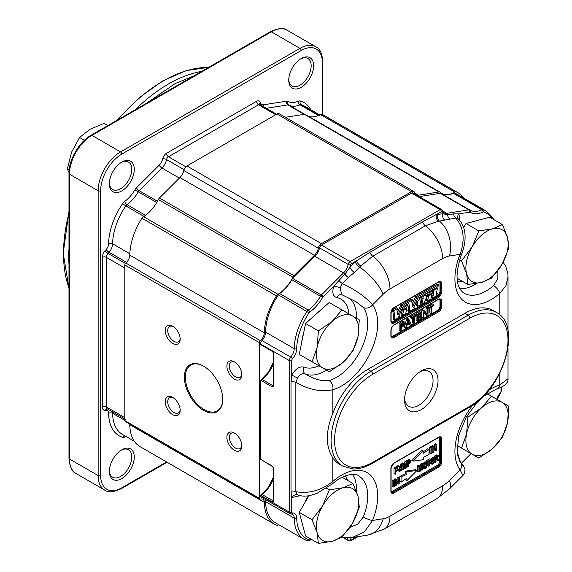 <?xml version="1.0" encoding="UTF-8"?>
<svg xmlns="http://www.w3.org/2000/svg" width="572" height="572" viewBox="0 0 572 572"><rect width="100%" height="100%" fill="white"/><g stroke="black" fill="none" stroke-linecap="round" stroke-linejoin="round"><path stroke-width="0.86" d="M144.266 216.573A3.525 2.038 -60 0 1 145.452 215.322A28.185 16.273 -60 0 0 156.742 202.502A3.525 2.038 -60 0 1 157.629 201.358A3.525 2.038 -60 0 0 156.742 202.502A28.185 16.273 -60 0 1 145.452 215.322A3.525 2.038 -60 0 0 144.266 216.573M318.425 115.458A3.525 2.038 -60 0 1 319.619 115.337A3.525 2.038 -60 0 0 318.425 115.458A28.185 16.273 120 0 1 308.565 116.309A28.185 16.273 120 0 0 320.384 114.507A3.525 2.038 -60 0 1 321.929 114.307A49.328 28.478 -60 0 1 323.874 115.272L458.408 192.943A49.328 28.478 -60 0 1 464.064 198.241A49.328 28.478 -60 0 0 458.408 192.943A49.328 28.478 -60 0 0 456.463 191.985A49.328 28.478 -60 0 1 458.408 192.943L323.874 115.272A49.328 28.478 -60 0 0 321.929 114.307A3.525 2.038 -60 0 0 320.384 114.507A28.185 16.273 120 0 1 308.565 116.309A28.185 16.273 120 0 0 318.425 115.458L299.993 104.812L318.425 115.458M109.381 470.642A15.859 9.152 120 0 0 112.648 477.212A15.859 9.152 120 0 0 128.5 468.06A15.859 9.152 120 0 0 128.5 449.749A15.859 9.152 120 0 0 121.178 450.207A15.859 9.152 120 0 1 128.5 449.749A15.859 9.152 120 0 1 128.5 468.06A15.859 9.152 120 0 1 112.648 477.212A15.859 9.152 120 0 1 109.381 470.642M121.822 449.814L121.822 449.814A17.618 10.174 120 0 0 109.359 471.392A17.618 10.174 120 0 0 121.822 478.585A17.618 10.174 120 0 0 134.277 457.007A17.618 10.174 120 0 0 121.822 449.814L121.822 449.814A17.618 10.174 120 0 0 109.359 471.392A17.618 10.174 120 0 0 121.822 478.585A17.618 10.174 120 0 0 134.277 457.007A17.618 10.174 120 0 0 121.822 449.814M301.201 58.566L301.201 58.566A17.618 10.174 120 0 0 288.746 80.137A17.618 10.174 120 0 0 301.201 87.33A17.618 10.174 120 0 0 313.656 65.759A17.618 10.174 120 0 0 301.201 58.566L301.201 58.566A17.618 10.174 120 0 0 288.746 80.137A17.618 10.174 120 0 0 301.201 87.33A17.618 10.174 120 0 0 313.656 65.759A17.618 10.174 120 0 0 301.201 58.566M121.822 162.126L121.822 162.126A17.618 10.174 120 0 0 109.359 183.705A17.618 10.174 120 0 0 121.822 190.898A17.618 10.174 120 0 0 134.277 169.319A17.618 10.174 120 0 0 121.822 162.126L121.822 162.126A17.618 10.174 120 0 0 109.359 183.705A17.618 10.174 120 0 0 121.822 190.898A17.618 10.174 120 0 0 134.277 169.319A17.618 10.174 120 0 0 121.822 162.126M288.76 79.394A15.859 9.152 120 0 0 292.027 85.957A15.859 9.152 120 0 0 307.886 76.805A15.859 9.152 120 0 0 307.886 58.501A15.859 9.152 120 0 0 300.565 58.952A15.859 9.152 120 0 1 307.886 58.501A15.859 9.152 120 0 1 307.886 76.805A15.859 9.152 120 0 1 292.027 85.957A15.859 9.152 120 0 1 288.76 79.394M201.666 71.421A140.934 81.367 120 0 0 168.411 84.027A140.934 81.367 120 0 0 135.156 109.817A140.934 81.367 120 0 1 168.411 84.027A140.934 81.367 120 0 1 201.666 71.421M68.983 248.663A140.934 81.367 120 0 0 68.983 264.335A140.934 81.367 120 0 1 68.983 248.663M109.381 182.961A15.859 9.152 120 0 0 112.648 189.525A15.859 9.152 120 0 0 128.5 180.373A15.859 9.152 120 0 0 128.5 162.062A15.859 9.152 120 0 0 121.178 162.519A15.859 9.152 120 0 1 128.5 162.062A15.859 9.152 120 0 1 128.5 180.373A15.859 9.152 120 0 1 112.648 189.525A15.859 9.152 120 0 1 109.381 182.961M124.81 417.596L124.81 267.996L106.371 257.35A4.068 2.352 120 0 1 108.015 253.396L109.045 252.245A8.816 5.091 120 0 0 112.605 243.801L129.837 253.753L112.605 243.801A47.569 27.463 120 0 1 125.826 205.927L143.915 216.373L125.826 205.927A47.569 27.463 120 0 0 112.605 243.801A2.817 1.602 -179.2 0 0 108.616 243.765A2.817 1.602 -179.2 0 1 112.605 243.801A8.816 5.091 120 0 1 109.045 252.245L126.526 262.341L109.045 252.245A2.817 0.772 -138.4 0 1 106.199 249.506A5.999 3.461 120 0 0 108.616 243.765A50.386 29.086 120 0 1 122.622 203.646L125.826 205.927A3.525 2.038 120 0 1 127.013 204.676L145.452 215.322L127.013 204.676A28.185 16.273 120 0 0 138.31 191.863L156.742 202.502L138.31 191.863A3.525 2.038 120 0 1 139.189 190.712L157.457 201.258L139.189 190.712A3.525 2.038 120 0 0 138.31 191.863L134.928 189.861L138.31 191.863A28.185 16.273 120 0 1 127.013 204.676A3.525 2.038 120 0 0 125.826 205.927L122.622 203.646A50.386 29.086 120 0 0 108.616 243.765A5.999 3.461 120 0 1 106.199 249.506A2.817 0.772 -138.4 0 0 109.045 252.245L108.015 253.396A4.068 2.352 120 0 0 106.371 257.35A2.817 1.63 180 0 0 102.388 257.35A2.817 1.63 180 0 1 106.371 257.35L106.371 406.949A4.068 2.352 120 0 0 107.214 408.816L124.81 418.969L107.214 408.816A4.068 2.352 120 0 1 106.371 406.949A2.817 1.63 0 0 0 102.388 406.949A6.893 3.975 120 0 0 105.169 410.424L106.199 410.396L105.169 410.424A2.817 2.166 -91.7 0 1 107.071 408.758A2.817 2.166 -91.7 0 0 105.169 410.424A6.893 3.975 120 0 1 102.388 406.949L102.388 257.35A6.893 3.975 120 0 1 105.169 250.665L106.199 249.506L105.169 250.665A2.817 0.772 -138.4 0 0 108.015 253.396L125.39 263.427L108.015 253.396A2.817 0.772 -138.4 0 1 105.169 250.665A6.893 3.975 120 0 0 102.388 257.35L102.388 406.949A2.817 1.63 0 0 1 106.371 406.949L106.371 257.35L124.81 267.996L124.81 417.596L106.371 406.949L124.81 417.596A4.068 2.352 -60 0 0 125.654 419.455A4.068 2.352 -60 0 1 124.81 417.596M67.367 168.997L71.586 152.152L79.594 137.487L84.42 140.269L79.594 137.487L89.926 129.336L79.594 137.487L71.586 152.152L67.367 168.997L69.169 170.041L67.367 168.997L68.998 172.487L67.367 168.997M97.791 131.388A0.879 0.508 -60 0 1 98.713 130.802A0.879 0.508 -60 0 1 98.756 130.831A0.879 0.508 -60 0 0 98.713 130.802L98.713 130.802A0.879 0.508 -60 0 0 97.791 131.388M115.98 120.892A0.879 0.508 -60 0 1 116.852 120.277A0.879 0.508 -60 0 0 115.98 120.892M104.047 123.366L89.926 129.336L104.047 123.366L107.865 125.575L104.047 123.366M293.979 275.69L314.471 255.241A8.809 5.084 120 0 0 318.339 248.184A4.583 2.646 -60 0 1 321.457 243.643L411.497 191.663A4.583 2.646 -60 0 1 413.785 191.434A4.583 2.646 -60 0 1 414.614 192.592A8.809 5.084 120 0 0 416.209 194.83A8.809 5.084 120 0 0 418.482 195.188L438.974 191.977A3.525 2.038 -60 0 1 439.882 192.12A3.525 2.038 -60 0 1 440.054 192.242A28.185 16.273 -60 0 0 441.448 193.229A28.185 16.273 -60 0 1 440.054 192.242A3.525 2.038 -60 0 0 439.882 192.12A3.525 2.038 -60 0 0 438.974 191.977L304.433 114.307A3.525 2.038 -60 0 1 305.341 114.45A3.525 2.038 -60 0 1 305.519 114.572A3.525 2.038 -60 0 0 305.341 114.45L439.882 192.12L305.341 114.45A3.525 2.038 -60 0 0 304.433 114.307L285.371 117.296L304.433 114.307L438.974 191.977L418.482 195.188L414.764 193.043L418.482 195.188A8.809 5.084 120 0 1 416.209 194.83A8.809 5.084 120 0 1 414.614 192.592A4.583 2.646 -60 0 0 413.785 191.434A4.583 2.646 -60 0 0 411.497 191.663L276.955 113.985A4.583 2.646 -60 0 1 279.25 113.756L413.785 191.434L279.25 113.756A4.583 2.646 -60 0 0 276.955 113.985L186.922 165.973L276.955 113.985L411.497 191.663L321.457 243.643L186.922 165.973A4.583 2.646 -60 0 0 183.798 170.506A4.583 2.646 -60 0 1 186.922 165.973L321.457 243.643A4.583 2.646 -60 0 0 318.339 248.184L183.798 170.506A8.809 5.084 120 0 1 179.93 177.57A8.809 5.084 120 0 0 183.798 170.506L318.339 248.184A8.809 5.084 120 0 1 314.471 255.241L179.93 177.57L159.445 198.012L179.93 177.57L314.471 255.241L293.979 275.69L159.445 198.012A3.525 2.038 -60 0 0 158.358 199.535A3.525 2.038 -60 0 1 159.445 198.012L293.979 275.69A3.525 2.038 -60 0 0 292.9 277.205A28.185 16.273 -60 0 1 278.035 294.308L143.5 216.631A28.185 16.273 120 0 0 158.358 199.535A28.185 16.273 120 0 1 143.5 216.631A3.525 2.038 -60 0 0 141.956 218.218A3.525 2.038 -60 0 1 143.5 216.631L278.035 294.308A3.525 2.038 -60 0 0 276.49 295.888A3.525 2.038 -60 0 1 278.035 294.308A28.185 16.273 -60 0 0 292.9 277.205A3.525 2.038 -60 0 1 293.979 275.69M264.335 332.818A49.328 28.478 -60 0 1 276.49 295.888L141.956 218.218A49.328 28.478 -60 0 0 129.794 255.141A49.328 28.478 -60 0 1 141.956 218.218L276.49 295.888A49.328 28.478 -60 0 0 264.335 332.818L129.794 255.141A7.057 4.075 120 0 1 125.804 262.998A7.057 4.075 120 0 0 129.794 255.141L264.335 332.818A7.057 4.075 120 0 1 260.339 340.669A7.057 4.075 120 0 0 264.335 332.818M259.345 342.657A1.759 1.015 -60 0 1 260.339 340.669L125.804 262.998A1.759 1.015 -60 0 0 124.81 264.979A1.759 1.015 -60 0 1 125.804 262.998L260.339 340.669A1.759 1.015 -60 0 0 259.345 342.657L124.81 264.979L124.81 420.613L124.81 264.979L259.345 342.657L259.345 498.283L259.345 342.657M260.339 499.12A1.759 1.015 -60 0 1 259.709 499.091A1.759 1.015 -60 0 1 259.345 498.283L124.81 420.613A1.759 1.015 -60 0 0 125.175 421.414A1.759 1.015 -60 0 1 124.81 420.613L259.345 498.283A1.759 1.015 -60 0 0 259.709 499.091A1.759 1.015 -60 0 0 260.339 499.12A7.057 4.075 120 0 1 262.87 499.227A7.057 4.075 120 0 0 260.339 499.12M264.335 502.366A7.057 4.075 120 0 0 262.87 499.227A7.057 4.075 120 0 1 264.335 502.366L129.794 424.689A7.057 4.075 120 0 0 129.758 424.059A7.057 4.075 120 0 1 129.794 424.689A49.328 28.478 -60 0 0 140.011 446.618A49.328 28.478 -60 0 1 129.794 424.689L264.335 502.366A49.328 28.478 -60 0 0 274.546 524.295A49.328 28.478 -60 0 1 264.335 502.366M276.49 525.253A49.328 28.478 -60 0 1 274.546 524.295A49.328 28.478 -60 0 0 276.49 525.253A3.525 2.038 -60 0 0 278.035 525.053A28.185 16.273 -60 0 1 278.743 524.681A28.185 16.273 -60 0 0 278.035 525.053A3.525 2.038 -60 0 1 276.49 525.253M454.919 192.185A3.525 2.038 -60 0 1 456.463 191.985L321.929 114.307L456.463 191.985A3.525 2.038 -60 0 0 454.919 192.185A28.185 16.273 -60 0 1 441.448 193.229A28.185 16.273 -60 0 0 454.919 192.185L320.384 114.507L454.919 192.185M203.539 410.403A27.127 15.666 -120 0 0 222.722 399.327A27.127 15.666 -120 0 0 203.539 366.101A27.127 15.666 -120 0 0 184.356 377.177A27.127 15.666 -120 0 0 203.539 410.403A27.127 15.666 -120 0 0 222.722 399.327A27.127 15.666 -120 0 0 203.539 366.101A27.127 15.666 -120 0 0 184.356 377.177A27.127 15.666 -120 0 0 203.539 410.403M234.37 450.278A10.568 6.106 -120 0 0 241.842 445.967A10.568 6.106 -120 0 0 234.37 433.018A10.568 6.106 -120 0 0 226.891 437.33A10.568 6.106 -120 0 0 234.37 450.278A10.568 6.106 -120 0 0 241.842 445.967A10.568 6.106 -120 0 0 234.37 433.018A10.568 6.106 -120 0 0 226.891 437.33A10.568 6.106 -120 0 0 234.37 450.278M234.37 379.079A10.568 6.106 -120 0 0 241.842 374.767A10.568 6.106 -120 0 0 234.37 361.819A10.568 6.106 -120 0 0 226.891 366.137A10.568 6.106 -120 0 0 234.37 379.079A10.568 6.106 -120 0 0 241.842 374.767A10.568 6.106 -120 0 0 234.37 361.819A10.568 6.106 -120 0 0 226.891 366.137A10.568 6.106 -120 0 0 234.37 379.079M172.708 343.479A10.568 6.106 -120 0 0 180.18 339.167A10.568 6.106 -120 0 0 172.708 326.219A10.568 6.106 -120 0 0 165.236 330.537A10.568 6.106 -120 0 0 172.708 343.479A10.568 6.106 -120 0 0 180.18 339.167A10.568 6.106 -120 0 0 172.708 326.219A10.568 6.106 -120 0 0 165.236 330.537A10.568 6.106 -120 0 0 172.708 343.479M172.708 414.679A10.568 6.106 -120 0 0 180.18 410.367A10.568 6.106 -120 0 0 172.708 397.418A10.568 6.106 -120 0 0 165.236 401.737A10.568 6.106 -120 0 0 172.708 414.679A10.568 6.106 -120 0 0 180.18 410.367A10.568 6.106 -120 0 0 172.708 397.418A10.568 6.106 -120 0 0 165.236 401.737A10.568 6.106 -120 0 0 172.708 414.679M235.614 448.119A8.809 5.084 -120 0 0 240.018 448.555A8.809 5.084 -120 0 0 241.813 445.195A8.809 5.084 -120 0 1 240.018 448.555A8.809 5.084 -120 0 1 235.614 448.119A8.809 5.084 -120 0 1 229.858 440.361A8.809 5.084 -120 0 1 231.21 433.297A8.809 5.084 -120 0 0 229.858 440.361A8.809 5.084 -120 0 0 235.614 448.119M235.02 433.426A8.809 5.084 -120 0 0 231.21 433.297A8.809 5.084 -120 0 1 235.02 433.426M235.614 376.919A8.809 5.084 -120 0 0 240.018 377.356A8.809 5.084 -120 0 0 241.813 373.995A8.809 5.084 -120 0 1 240.018 377.356A8.809 5.084 -120 0 1 235.614 376.919A8.809 5.084 -120 0 1 229.858 369.162A8.809 5.084 -120 0 1 231.21 362.105A8.809 5.084 -120 0 0 229.858 369.162A8.809 5.084 -120 0 0 235.614 376.919M235.02 362.226A8.809 5.084 -120 0 0 231.21 362.105A8.809 5.084 -120 0 1 235.02 362.226M173.952 341.327A8.809 5.084 -120 0 0 178.357 341.763A8.809 5.084 -120 0 0 180.151 338.395A8.809 5.084 -120 0 1 178.357 341.763A8.809 5.084 -120 0 1 173.952 341.327A8.809 5.084 -120 0 1 168.197 333.562A8.809 5.084 -120 0 1 169.548 326.505A8.809 5.084 -120 0 0 168.197 333.562A8.809 5.084 -120 0 0 173.952 341.327M173.359 326.626A8.809 5.084 -120 0 0 169.548 326.505A8.809 5.084 -120 0 1 173.359 326.626M173.952 412.519A8.809 5.084 -120 0 0 178.357 412.955A8.809 5.084 -120 0 0 180.151 409.595A8.809 5.084 -120 0 1 178.357 412.955A8.809 5.084 -120 0 1 173.952 412.519A8.809 5.084 -120 0 1 168.197 404.762A8.809 5.084 -120 0 1 169.548 397.704A8.809 5.084 -120 0 0 168.197 404.762A8.809 5.084 -120 0 0 173.952 412.519M173.359 397.826A8.809 5.084 -120 0 0 169.548 397.704A8.809 5.084 -120 0 1 173.359 397.826M204.032 409.538A26.426 15.258 -120 0 0 217.246 410.846A26.426 15.258 -120 0 0 222.722 399.034A26.426 15.258 -120 0 1 217.246 410.846A26.426 15.258 -120 0 1 204.032 409.538A26.426 15.258 -120 0 1 186.772 386.25A26.426 15.258 -120 0 1 190.826 365.079A26.426 15.258 -120 0 0 186.772 386.25A26.426 15.258 -120 0 0 204.032 409.538M203.789 366.244A26.426 15.258 -120 0 0 190.826 365.079A26.426 15.258 -120 0 1 203.789 366.244M260.596 459.316L272.301 466.073A1.058 0.608 120 0 0 272.522 466.552L260.596 459.316L260.589 380.28L268.44 372.115L273.488 361.94M273.488 477.012L268.44 487.187L260.589 495.516L289.239 512.054L289.239 360.532A3.525 2.038 -60 0 1 290.669 357.107L262.019 340.569A8.816 5.091 120 0 0 265.58 332.118A47.569 27.463 -60 0 1 278.385 294.859A3.525 2.038 -60 0 1 279.651 293.529A28.543 16.481 120 0 0 291.799 279.694A3.525 2.038 -60 0 1 292.721 278.478L314.893 256.349A10.568 6.106 120 0 0 319.541 247.876A2.817 1.63 -60 0 1 321.457 245.081L411.497 193.1A2.817 1.63 -60 0 1 412.905 192.957L441.555 209.502A2.817 1.63 -60 0 0 440.147 209.638A1.759 1.015 60 0 1 441.391 211.797A1.058 0.608 -60 0 1 442.113 212.012A12.334 7.121 -60 0 0 442.842 213.685L447.583 214.836L453.625 213.892L458.937 213.857L469.705 212.169A1.759 1.015 -60 0 1 470.163 212.248A30.302 17.496 -60 0 0 483.061 212.04A1.759 1.015 -60 0 1 483.69 211.976A45.803 26.448 -60 0 1 492.07 218.583M260.596 344.237L272.301 350.993A1.058 0.608 120 0 0 272.522 351.48L261.089 344.88L260.589 343.986A3.525 2.038 -60 0 1 262.019 340.569M419.991 371.728A20.163 11.64 -60 0 1 428.878 371.364A20.163 11.64 -60 0 1 431.967 387.523A20.163 11.64 -60 0 1 418.797 405.291A20.163 11.64 -60 0 1 408.715 406.284A20.163 11.64 -60 0 1 404.59 398.405M421.285 409.602A23.688 13.678 -60 0 1 404.54 399.935A23.688 13.678 -60 0 1 421.285 370.921A23.688 13.678 -60 0 1 438.038 380.594A23.688 13.678 -60 0 1 421.285 409.602M467.882 284.484L466.609 273.766L461.547 260.861L472.086 246.982L478.843 230.916L492.542 228.843L502.459 224.589L507.514 237.487L508.787 248.205L502.037 264.271A29.951 17.289 120 0 0 507.514 237.487A29.951 17.289 120 0 0 492.542 228.843A29.951 17.289 120 0 0 472.086 246.982A29.951 17.289 120 0 0 466.609 273.766A29.951 17.289 120 0 0 481.581 282.411A29.951 17.289 120 0 0 502.037 264.271L491.498 278.156L481.581 282.411L467.882 284.484L457.057 278.235M502.459 224.589L489.653 217.188L466.03 223.523L463.692 227.577M461.547 260.861L459.631 259.752M478.843 230.916L466.03 223.523M487.037 393.643L508.787 406.199L507.514 422.758A29.951 17.289 120 0 0 502.037 402.302A29.951 17.289 120 0 0 481.581 407.786A29.951 17.289 120 0 0 466.609 433.719A29.951 17.289 120 0 0 472.086 454.175A29.951 17.289 120 0 0 492.542 448.691A29.951 17.289 120 0 0 507.514 422.758L502.459 437.13L492.542 448.691L478.843 458.072L457.092 445.517M342.149 477.255L352.974 483.504L358.029 496.403L359.302 507.121L352.552 523.187L342.013 537.072L332.096 541.327A29.951 17.289 120 0 0 352.552 523.187A29.951 17.289 120 0 0 358.029 496.403A29.951 17.289 120 0 0 343.057 487.759A29.951 17.289 120 0 0 322.601 505.898A29.951 17.289 120 0 0 317.124 532.682A29.951 17.289 120 0 0 332.096 541.327L318.397 543.4L305.584 536.007L299.256 512.383L312.062 519.776L322.601 505.898L329.358 489.832L326.591 488.231M303.51 333.605A28.185 16.273 120 0 0 301.787 342.02M319.762 310.889A28.185 16.273 120 0 0 313.327 316.595M329.358 489.832L343.057 487.759L352.974 483.504M308.901 495.681L299.256 512.383M318.397 543.4L317.124 532.682L312.062 519.776M342.013 309.91L359.302 319.898L358.029 336.45A29.951 17.289 120 0 0 352.552 315.994A29.951 17.289 120 0 0 332.096 321.478A29.951 17.289 120 0 0 317.124 347.411A29.951 17.289 120 0 0 322.601 367.868A29.951 17.289 120 0 0 343.057 362.391A29.951 17.289 120 0 0 358.029 336.45L352.974 350.822L343.057 362.391L329.358 371.764L299.256 354.39L305.584 323.459L318.397 330.859L332.096 321.478L342.013 309.91L329.207 302.517L305.584 323.459M312.062 361.783L317.124 347.411L318.397 330.859M261.99 494.465L272.951 500.793A1.058 0.608 120 0 0 272.301 502.023L260.596 495.266L261.99 494.465A21.143 12.205 -60 0 0 273.488 478.371M290.669 513.835A3.525 2.038 -60 0 1 289.975 513.67L261.318 497.125A3.525 2.038 -60 0 1 260.589 495.516M273.795 353.603L273.795 386.071A1.058 0.608 180 0 1 273.488 385.642L273.488 353.167A1.058 0.608 0 0 0 273.795 353.603L272.301 350.993M273.795 468.675L273.795 501.151A1.058 0.608 180 0 1 273.488 500.714L273.488 468.246A1.058 0.608 0 0 0 273.795 468.675L272.301 466.073M394.294 480.602L393.379 481.131L393.379 486.972L394.294 486.443L394.294 480.602L393.05 479.879L392.135 480.408L392.135 486.25L393.379 486.972M393.379 481.131L392.135 480.408M399.206 477.77L399.206 483.612L398.362 484.098L396.274 480.773L396.274 485.299L395.323 485.85L395.323 480.008L396.274 479.458L398.362 482.618L398.362 478.256L399.206 477.77L397.955 477.048L397.118 477.534L398.362 478.256M397.118 480.73L397.118 477.534M396.274 479.458L395.03 478.743L394.072 479.293L395.323 480.008M394.072 480.473L394.072 479.293M395.323 485.85L394.294 485.256M398.362 484.098L397.118 483.376L396.274 482.039M406.906 478.221L406.906 480.623L417.024 470.406L406.906 471.864L406.906 474.267A429.214 247.805 -60 0 1 401.072 477.105L401.072 482.117A429.214 247.805 -60 0 1 406.906 478.221M401.072 482.117L399.828 481.395L399.828 476.39L401.072 477.105M406.906 474.267L405.655 473.552A429.214 247.805 -60 0 1 399.828 476.39M406.906 471.864L405.655 471.142L405.655 473.552M417.024 470.406L415.772 469.683L405.655 471.142M406.906 480.623L405.655 479.908L405.655 479.043M421.035 470.785L420.563 471.056L419.419 466.981L419.419 471.714L418.918 472.007L418.918 466.445L419.698 465.994L420.828 470.105A103.253 59.617 -60 0 1 421.035 469.09L421.979 464.678L422.679 464.271L422.679 469.827L422.179 470.12L422.179 465.465L421.035 470.785M422.179 470.12L421.285 469.605M422.679 464.271L421.435 463.549L420.735 463.956L421.979 464.678M420.034 467.21L420.735 463.956M419.698 465.994L418.454 465.272L417.667 465.73L418.918 466.445M418.918 472.007L417.667 471.285L417.667 465.73M420.563 471.056L419.419 470.391M423.974 467.109A1.666 0.958 120 0 0 424.982 465.958L425.175 462.877M426.226 462.469A2.824 1.63 -60 0 1 426.476 462.569A2.824 1.63 -60 0 1 426.905 463.063L426.669 466.766C425.725 468.461 424.796 468.99 423.859 468.361L423.38 466.723L423.923 464.221L426.226 462.469L424.975 461.747A2.824 1.63 -60 0 1 425.225 461.847A2.824 1.63 -60 0 1 425.439 462.019M422.679 467.71L424.095 468.554L422.679 467.681M425.661 463.163L426.419 463.599L424.302 464.443L423.916 466.423L424.31 467.789A1.666 0.958 120 0 0 424.438 467.889A1.666 0.958 120 0 0 426.226 466.673L426.119 463.241M426.226 466.673L424.982 465.958M435.478 456.885L438.038 455.562A1.444 0.837 -60 0 1 438.274 455.627A1.444 0.837 -60 0 1 438.467 455.827L437.523 458.73A1.938 1.115 -60 0 1 437.816 458.823A1.938 1.115 -60 0 1 437.859 458.844A4.698 2.717 -60 0 1 438.266 459.316L438.96 460.431L438.302 460.81L437.315 459.309L436 459.673L436 462.14L435.478 462.441L435.478 456.885L434.234 456.163L436.793 454.84A1.444 0.837 -60 0 1 437.029 454.904A1.444 0.837 -60 0 1 437.201 455.076M438.038 455.562L436.793 454.84M434.234 458.208L434.234 456.163M435.478 462.441L434.52 461.883M431.638 462.684A1.666 0.958 120 0 0 432.647 461.532L432.832 458.458M433.326 458.737L434.084 459.173L431.96 460.017L431.581 461.997L431.974 463.363A1.666 0.958 120 0 0 432.096 463.463A1.666 0.958 120 0 0 433.891 462.248L433.776 458.815M431.038 462.298L431.581 459.795L433.883 458.043A2.824 1.63 -60 0 1 434.134 458.143A2.824 1.63 -60 0 1 434.57 458.644L434.334 462.34C433.39 464.035 432.453 464.571 431.524 463.942L431.038 462.298L429.794 461.575L429.837 460.796M430.28 463.22L431.76 464.135L430.28 463.22L429.794 461.575M433.891 462.248L432.647 461.532M407.736 467.081L407.736 461.425L406.492 460.71L409.173 459.545L410.417 460.267L410.038 460.203L410.467 462.727L408.265 464.478L408.265 466.773L407.736 467.081L406.878 466.588M407.736 461.425L410.038 460.203L408.794 459.488M406.492 461.697L406.492 460.71M403.553 464.678L403.553 469.498L403.046 469.791L403.046 464.135L403.846 463.67L404.99 467.853A105.076 60.668 -60 0 1 405.198 466.823L406.163 462.333L406.878 461.919L406.878 467.581L406.37 467.875L406.37 463.141L405.198 468.547L404.719 468.826L403.553 464.678M404.719 468.826L403.553 468.153M406.37 467.875L405.455 467.345M406.878 461.919L405.634 461.204L404.919 461.618L406.163 462.333M404.197 464.964L404.919 461.618M403.846 463.67L402.595 462.955L401.801 463.413L403.046 464.135M401.801 464.428L401.801 463.413M403.046 469.791L402.059 469.219M399.542 469.426L399.642 470.477A1.23 0.715 120 0 0 399.857 470.756A1.23 0.715 120 0 0 399.985 470.799L401.38 469.805L401.637 464.95L402.166 464.643L402.03 469.34A1.902 1.101 -60 0 1 401.523 470.463L399.406 471.442L399.006 466.466L399.542 466.159L399.542 469.426M398.312 470.813L399.478 471.492L397.862 470.148M399.542 466.159L398.291 465.444L397.762 465.744L399.006 466.466M397.762 467.36L397.762 465.744M395.795 469.555L396.482 468.59M396.825 468.389L395.795 468.983L395.795 471.006L396.839 470.406L397.676 468.318A0.901 0.522 120 0 0 397.547 468.189A0.901 0.522 120 0 0 397.404 468.146L396.825 468.389M396.324 466.688L397.569 467.403L397.99 469.927L395.795 471.678L395.795 473.973L395.266 474.281L395.266 468.625L397.948 467.467L396.324 466.688L394.022 467.903L394.022 473.566L395.266 474.281M404.969 322.465L404.654 325.175L401.229 327.792L401.229 330.716L400.407 331.195L400.407 324.002L402.752 322.644A8.194 4.733 -60 0 1 403.703 322.165A2.667 1.537 -60 0 1 404.476 322.057A2.174 1.251 -60 0 1 404.661 322.136A2.174 1.251 -60 0 1 404.969 322.465M401.229 324.374L401.229 326.941L403.975 325.018L404.111 323.194A1.308 0.758 120 0 0 404.004 323.108A1.308 0.758 120 0 0 403.589 323.073L401.229 324.374M404.476 322.057L403.224 321.335A2.174 1.251 -60 0 1 403.417 321.414A2.174 1.251 -60 0 1 403.582 321.543M402.752 322.644L401.508 321.922A8.194 4.733 -60 0 1 402.459 321.443A2.667 1.537 -60 0 1 403.224 321.335M400.407 324.002L399.156 323.28L401.508 321.922M400.407 331.195L399.156 330.473L399.156 323.28M391.341 336.651A3.525 2.038 120 0 0 392.635 336.322L437.48 310.432A3.525 2.038 120 0 0 439.975 306.113L439.975 300.936A4.226 2.438 120 0 0 439.468 299.306M391.47 322.029A4.226 2.438 120 0 0 393.136 321.65L436.987 296.332A4.226 2.438 120 0 0 439.975 291.155L439.975 283.097A3.525 2.038 120 0 0 439.611 281.817M436.236 294.387L437.387 288.095L433.933 290.24A2.259 1.301 -60 0 1 433.991 290.733A5.277 3.046 -60 0 1 433.883 291.784L433.04 296.174A5.405 3.117 -60 0 1 432.339 298.234L438.238 294.83A1.716 0.994 -60 0 1 437.923 294.072L437.923 293.415L436.236 294.387M437.923 293.415L436.529 292.778M432.339 298.234L431.088 297.519A5.405 3.117 -60 0 0 431.788 295.459L432.632 291.062A5.277 3.046 -60 0 0 432.747 290.018A2.259 1.301 -60 0 0 432.725 289.718M433.891 290.111L432.968 289.575M437.387 288.095L436.457 287.566M429.229 292.8L428.821 294.945L431.91 293.157L432.325 291.012L429.229 292.8L428.314 292.271M432.325 291.012L431.402 290.483M428.821 294.945L427.57 294.222L427.906 292.499M427.806 299.835A17.224 9.946 120 0 0 428.385 296.889A2.302 1.33 120 0 0 428.292 295.953L431.781 293.937L430.995 298.141A2.302 1.33 120 0 0 431.109 298.949L427.27 301.165A3.761 2.174 120 0 0 427.806 299.835L426.555 299.113A17.224 9.946 120 0 0 427.141 296.167A2.302 1.33 120 0 0 427.048 295.238L428.185 294.58M427.27 301.165L426.026 300.443A3.761 2.174 120 0 0 426.555 299.113M431.781 293.937L431.174 293.586M428.292 295.953L427.048 295.238M421.843 298.477L421.328 301.187L420.513 302.209M417.853 301.494L417.188 305.069L417.438 306.406L423.623 303.289L425.568 300.479L426.412 296.439L426.183 295.009L420.234 297.991L417.853 301.494L416.638 300.793M421.943 302.824L420.377 303.603L421.042 299.463L423.223 297.805L422.572 301.909L421.943 302.824L420.699 302.102M332.468 483.855L317.138 493.221C311.883 495.173 307.986 496.117 305.448 496.067C304.011 496.303 301.594 496.017 298.191 495.216L297.512 494.887L295.846 491.677C308.894 493.951 321.228 490.526 332.84 481.395A7.05 2.967 49.2 0 1 332.468 483.855L332.468 483.855C344.88 472.622 357 473.58 358.601 475.825A44.044 25.425 120 0 1 363.277 517.067A7.05 1.394 -158.2 0 0 372.536 520.434L364.364 531.953L352.095 537.544L367.589 535.113A28.185 20.864 -98.9 0 0 383.154 518.775A28.185 16.273 120 0 0 389.975 516.223L442.635 485.821A28.185 16.273 120 0 0 449.456 480.494L460.074 469.898A7.05 5.584 -36.6 0 0 460.753 462.812L457.128 451.873L458.801 435.285L466.244 417.102L478.035 401.244M349.857 527.456L357.786 524.052L363.277 517.067M499.771 373.28L499.771 385.027L508.022 378.728C508.458 382.925 504.704 386.322 496.746 388.917L496.746 388.917A7.05 4.934 73.8 0 0 499.771 385.027A51.087 29.494 120 0 0 488.874 390.154M332.84 413.291C325.504 431.588 325.504 446.446 332.84 457.857A56.378 32.547 120 0 0 339.532 464.257L342.771 466.13A56.378 32.547 -60 0 1 334.134 420.956A56.378 32.547 -60 0 1 370.963 371.278L367.724 369.405A56.378 32.547 120 0 0 332.84 413.291L332.84 389.747C321.221 392.242 308.887 389.782 295.846 382.361A5.284 3.053 0 0 0 291.026 381.889L291.734 375.046C295.624 368.711 299.721 366.08 304.032 367.145A5.284 4.297 111.3 0 0 305.377 373.995C313.756 379.186 321.65 381.388 329.064 380.594A7.05 4.934 73.8 0 1 332.84 389.747A51.087 29.494 120 0 0 370.606 352.273A51.087 29.494 120 0 0 372.536 304.876C365.758 297.025 355.691 289.918 342.349 283.562L340.118 287.995L341.763 294.651L356.027 301.73L363.277 307.429A7.05 5.584 -36.6 0 0 372.536 304.876L383.154 294.28A28.185 9.724 -134.9 0 0 359.631 267.124A5.284 1.823 45.1 0 1 355.219 262.033A61.24 35.357 -60 0 1 356.435 260.853L369.905 252.259L422.565 221.85L441.391 211.797M508.022 331.052L508.022 276.655L505.927 285.75L499.771 293.372A7.05 2.967 -130.8 0 0 493.579 285.607L497.876 278.607L497.869 270.606M367.589 535.113L384.134 529.129L436.801 498.727L449.435 488.938L462.977 475.425L460.074 469.898A51.087 29.494 120 0 1 472.579 405.348M499.771 314.893L499.771 293.372A51.087 29.494 120 0 1 462.004 299.506A51.087 29.494 120 0 1 460.074 254.333L449.456 255.999A28.185 20.864 -98.9 0 0 439.41 221.064L455.762 218.082C463.813 227.506 465.25 239.589 460.074 254.333A7.05 1.394 21.8 0 0 461.64 254.075C465.837 243.272 467.732 228.371 458.258 218.912L458.201 218.833A5.284 4.126 147.7 0 0 458.243 218.897L455.762 218.082A5.284 3.911 81.1 0 1 453.625 213.892M461.64 254.075L461.64 254.075C454.804 274.181 455.605 287.215 464.042 293.193A44.044 25.425 120 0 0 493.579 285.607M319.541 247.876L348.191 264.414A1.759 0.708 12 0 0 350.636 264.829A12.334 7.121 -60 0 1 349.907 267.346A5.284 1.823 45.1 0 0 354.311 272.436L348.391 277.527A5.284 1.823 45.1 0 1 344.887 274.131L349.907 267.346L355.219 262.033M326.54 370.141A44.044 25.425 -60 0 1 305.377 373.995C302.416 372.987 299.792 374.338 297.512 378.056L295.846 382.361L295.846 491.677A5.284 3.053 0 0 0 291.026 491.198L291.026 381.889M356.942 536.779L356.435 537.029A61.24 35.357 -60 0 1 355.219 537.244L349.907 538.073A5.284 3.911 81.1 0 1 349.985 537.787M297.512 378.056L291.734 375.046L291.734 360.532A1.759 1.015 180 0 1 289.239 360.532L260.589 343.986M346.825 537.816A10.568 6.106 -60 0 1 348.191 540.104A2.817 1.63 -60 0 0 348.698 540.819L350.993 540.769A1.759 1.015 60 0 0 351.358 539.961L356.435 537.029A5.284 3.854 79 0 1 356.478 536.858M341.763 294.651L341.606 294.594A5.284 4.233 -79 0 0 336.865 297.626A38.76 22.38 -60 0 1 348.906 313.892M340.118 287.995A5.284 1.251 20.1 0 0 333.812 286.093L344.887 274.131A1.759 0.608 45.1 0 0 343.55 272.887L321.371 295.016A1.759 0.608 45.1 0 1 323.044 296.839L333.812 286.093C331.874 292.535 332.89 296.382 336.865 297.626M348.391 277.527L342.349 283.562A5.284 1.823 45.1 0 1 338.846 280.158M449.456 255.999A28.185 16.273 120 0 0 442.635 258.551L389.975 288.953A28.185 16.273 -120 0 0 372.729 256.192L360.739 266.044A5.284 1.938 46.2 0 1 356.435 260.853L351.358 263.778A1.759 1.015 60 0 0 350.107 261.626L440.147 209.638L411.497 193.1M438.302 221.264A56.02 32.347 -60 0 1 439.41 221.064A5.284 3.911 81.1 0 1 437.523 214.514A61.24 35.357 -60 0 0 436.314 214.729A5.284 3.854 79 0 0 438.302 221.264L425.389 225.783A5.284 3.053 60 0 1 422.565 221.85M444.73 220.234A5.284 3.911 81.1 0 1 442.842 213.685L437.523 214.514M458.201 218.833L458.201 218.833A5.284 4.126 147.7 0 1 458.937 213.857L459.716 220.406M297.512 494.887A5.284 4.311 -54.6 0 0 291.734 497.54L291.026 491.198M308.401 495.767A28.185 16.273 120 0 0 304.719 502.931M311.046 539.16A30.302 17.496 -60 0 0 309.688 539.718A1.759 1.015 -60 0 1 309.052 539.782A1.759 1.43 108.4 0 1 307.035 540.64A47.569 27.463 -60 0 1 304.075 539.31L275.425 522.765A47.569 27.463 -60 0 1 265.58 501.623A8.816 5.091 120 0 0 265.136 499.327M419.219 196.604L440.233 193.315A3.525 2.038 -60 0 1 441.141 193.458A3.525 2.038 -60 0 1 441.155 193.465L469.776 209.988A1.759 1.437 120.8 0 1 470.163 212.248M441.405 193.608A28.543 16.481 120 0 0 453.303 193.272A3.525 2.038 -60 0 1 454.568 193.143A47.569 27.463 -60 0 1 457.528 194.466L486.179 211.011A47.569 27.463 -60 0 0 483.218 209.681A1.759 1.43 108.4 0 1 483.69 211.976M372.708 374.295L469.869 318.196A53.911 31.124 -60 0 1 507.986 340.204A53.911 31.124 -60 0 1 469.869 406.227L372.708 462.326A53.911 31.124 -60 0 1 334.584 440.318A53.911 31.124 -60 0 1 372.708 374.295A2.467 1.423 -120 0 0 370.963 371.278L468.125 315.179A56.378 32.547 -60 0 1 496.31 312.383L493.071 310.517A56.378 32.547 120 0 0 464.886 313.306L367.724 369.405M461.547 448.091L466.609 433.719L467.882 417.167L481.581 407.786L491.498 396.217M467.882 417.167L466.623 416.437M261.99 379.393L272.951 385.721A1.058 0.608 120 0 0 272.301 386.951L260.596 380.194L261.99 379.393A21.143 12.205 -60 0 0 273.488 363.299M422.422 464.121L424.975 461.747M399.542 469.776L400.386 467.496L400.386 464.228L400.922 463.921L402.166 464.643M413.12 461.154L411.869 460.439L421.986 450.214L423.237 450.936L423.237 453.339A429.214 247.805 120 0 0 429.029 449.47L429.029 454.468A429.214 247.805 120 0 0 423.237 457.293L423.237 459.695L413.12 461.154L423.237 450.936M423.237 451.801A429.214 247.805 120 0 0 427.784 448.748L429.029 449.47M430.938 453.789L429.686 453.074L429.686 447.232L430.602 446.703L431.853 447.418L431.853 453.26L430.938 453.789L430.938 447.947L431.853 447.418M431.631 447.29L431.631 446.11L432.582 445.559L433.826 446.282L435.914 449.435L435.914 445.073L436.758 444.587L436.758 450.429L435.914 450.915L433.826 447.597L433.826 452.123L432.875 452.666L432.875 446.825L433.826 446.282M434.67 447.554L434.67 444.351L435.514 443.865L436.758 444.587M435.914 450.915L434.67 450.193L433.826 448.856M430.194 459.395L432.639 457.328A2.824 1.63 -60 0 1 432.89 457.428A2.824 1.63 -60 0 1 433.104 457.593M438.302 460.81L436.586 459.33M428.828 466.28L428.828 461.375L427.527 462.126L427.527 461.475L430.659 459.666L430.659 460.317L429.35 461.075L429.35 465.98L428.828 466.28L427.584 465.558L427.584 462.097M427.527 462.126L426.283 461.411L426.283 460.753L429.415 458.944L430.659 459.666M427.527 461.475L426.283 460.753M435.878 457.664L436.436 457.243A0.951 0.551 120 0 0 436.729 456.778M437.251 456.477L436 457.192L436 459.037L437.68 457.965A0.951 0.551 120 0 0 437.988 457.464L437.251 456.477L437.887 456.356M437.079 459.173L436.608 459.323M408.265 462.355L408.951 461.389M433.883 458.043L432.639 457.328M435.914 445.073L434.67 444.351M432.875 446.825L431.631 446.11M432.875 452.666L431.853 452.08M430.938 447.947L429.686 447.232M409.295 461.189L408.265 461.783L408.265 463.806L409.309 463.206L410.145 461.118A0.901 0.522 120 0 0 410.017 460.989A0.901 0.522 120 0 0 409.874 460.953L409.295 461.189M401.637 464.95L400.386 464.228M395.266 468.625L394.022 467.903M431.831 313.048L431.002 313.527L431.002 307.178L428.95 308.365L428.95 307.522L433.891 304.669L433.891 305.512L431.831 306.706L431.831 313.048M433.891 304.669L432.639 303.947L427.706 306.799L428.95 307.522M428.95 308.365L427.706 307.65L427.706 306.799M431.002 313.527L429.758 312.805L429.758 307.9M427.191 315.73L423.916 311.969L423.916 317.617L423.123 318.075L423.123 310.882L423.966 310.396L427.241 314.15L427.241 308.508L428.035 308.051L428.035 315.243L427.191 315.73L425.94 315.008L423.916 312.677M428.035 308.051L426.791 307.328L425.997 307.786L427.241 308.508M425.997 312.72L425.997 307.786M423.966 310.396L422.722 309.674L421.879 310.167L423.123 310.882M423.123 318.075L421.879 317.353L421.879 310.167M421.993 318.726L417.346 321.414L417.346 314.221L421.85 311.618L421.85 312.462L418.168 314.593L418.168 316.795L421.614 314.807L421.614 315.651L418.168 317.639L418.168 320.084L421.993 317.882L421.993 318.726M421.993 317.882L420.749 317.16L418.168 318.647M421.614 314.807L420.37 314.085L418.168 315.358M421.85 311.618L420.606 310.896L416.101 313.499L417.346 314.221M417.346 321.414L416.101 320.692L416.101 315.787M416.101 314.493L416.101 313.499M414.421 323.101L413.599 323.573L413.599 317.231L411.547 318.418L411.547 317.567L416.48 314.714L416.48 315.565L414.421 316.752L414.421 323.101M416.48 314.714L415.236 313.999L410.303 316.845L411.547 317.567M411.547 318.418L410.303 317.696L410.303 316.845M413.599 323.573L412.355 322.858L412.355 317.946M407.786 322.536L407.986 321.807M408.787 321.407A23.452 13.542 -60 0 1 408.344 320.17A11.461 6.614 -60 0 1 408.008 321.743L407.321 324.245L409.438 323.023L408.172 321.056M406.399 327.727L405.527 328.235L407.915 319.662L408.808 319.147L411.354 324.867L410.417 325.411L409.688 323.652L407.085 325.161L406.399 327.727M401.229 325.504L402.731 324.295L403.06 323.323M405.527 328.235L404.282 327.52L406.671 318.94L407.557 318.432L408.808 319.147M410.417 325.411L408.923 324.095M409.438 323.023L408.186 322.308M407.915 319.662L406.671 318.94M416.588 300.908L415.944 304.354L416.187 305.684L417.438 306.406M426.183 295.009L424.86 294.258M403.117 309.052L401.98 309.709A2.302 1.33 -60 0 1 402.073 310.639A17.224 9.946 -60 0 1 401.487 313.592A3.761 2.174 -60 0 1 400.951 314.915L402.202 315.637L406.034 313.42A2.302 1.33 -60 0 1 405.927 312.612L406.713 308.415L403.224 310.432A2.302 1.33 -60 0 1 403.317 311.361A17.224 9.946 -60 0 1 402.731 314.307A3.761 2.174 -60 0 1 402.202 315.637M397.454 312.598L400.572 305.605A0.901 0.522 -60 0 1 401.094 304.99L411.189 299.163L412.433 299.878L412.498 300.672L411.747 301.53L412.727 306.485L416.609 297.783A0.908 0.522 -60 0 1 417.138 297.168L438.474 284.849L438.016 286.665L417.889 298.284L413.513 307.829L414.178 307.765L414.142 308.737L409.123 311.64L409.066 310.739L409.774 309.952L408.894 303.475L403.138 306.799L402.502 308.701L403.746 309.416L406.842 307.636L407.25 305.484L404.161 307.271L403.746 309.416M412.248 304.054L415.365 297.068A0.908 0.522 -60 0 1 415.887 296.446L437.23 284.127L438.474 284.849M409.123 311.64L407.879 310.918L407.822 310.024L408.53 309.23L407.829 304.089M402.781 307.214L398.72 316.373L399.385 316.309L399.349 317.281L394.33 320.184L393.078 319.462L393.028 318.561L393.729 317.775L392.885 311.475M394.33 320.184L394.272 319.283L394.98 318.49L394.072 311.776L392.113 311.025L392.156 310.146L396.396 307.7L397.64 308.422L397.704 309.216L396.954 310.074L397.933 315.022L401.816 306.327A0.901 0.522 -60 0 1 402.338 305.705L412.433 299.878M404.161 307.271L403.239 306.742M407.25 305.484L406.334 304.955M403.224 310.432L401.98 309.709M406.713 308.415L406.099 308.058M393.357 311.747L393.407 310.868L397.64 308.422M393.407 310.868L392.156 310.146M394.98 318.49L393.729 317.775M394.272 319.283L393.028 318.561M399.385 316.309L398.877 316.016M409.774 309.952L408.53 309.23M409.066 310.739L407.822 310.024M414.178 307.765L413.67 307.471M112.605 413.306L124.81 420.348L112.605 413.306A47.569 27.463 120 0 0 122.451 434.448A47.569 27.463 120 0 1 112.605 413.306A2.817 1.652 -0.8 0 0 108.616 413.341A50.386 29.086 120 0 0 122.622 437.287A6.342 3.661 120 0 0 124.767 437.072A25.368 14.643 120 0 1 126.105 436.558A25.368 14.643 120 0 0 124.767 437.072A2.817 1.823 -113.1 0 1 125.161 436.014A2.817 1.823 -113.1 0 0 124.767 437.072A6.342 3.661 120 0 1 122.622 437.287A2.817 2.281 -73.1 0 1 124.589 435.685A2.817 2.281 -73.1 0 0 122.622 437.287A50.386 29.086 120 0 1 108.616 413.341A5.999 3.461 120 0 0 106.199 410.396A2.817 2.166 -91.7 0 1 107.386 408.908A2.817 2.166 -91.7 0 0 106.199 410.396A5.999 3.461 120 0 1 108.616 413.341A2.817 1.652 -0.8 0 1 112.605 413.306A8.816 5.091 120 0 0 112.434 411.826A8.816 5.091 120 0 1 112.605 413.306M301.179 104.69L319.212 115.101L301.179 104.69A3.525 2.038 120 0 0 299.993 104.812A28.185 16.273 120 0 1 288.696 105.034L304.719 114.286L288.696 105.034A3.525 2.038 120 0 0 287.816 104.905L266.245 108.287L287.816 104.905L304.168 114.343L287.816 104.905A2.817 2.088 -98.9 0 1 286.508 101.201L263.771 104.762A2.817 2.088 -98.9 0 0 263.878 106.921A2.817 2.088 -98.9 0 1 263.771 104.762A7.751 4.476 120 0 1 260.367 102.481A2.817 2.002 -15.7 0 0 259.638 104.369L259.931 104.64A2.817 1.63 120 0 0 258.523 104.783L168.483 156.764A2.817 1.63 120 0 0 166.566 159.559L184.048 169.648L166.566 159.559A2.817 1.13 -168 0 0 162.648 158.894A2.817 1.13 -168 0 1 166.566 159.559A10.568 6.106 120 0 1 161.926 168.032L179.386 178.114L161.926 168.032L139.189 190.712A2.817 0.972 -134.9 0 1 136.515 187.795A6.342 3.661 120 0 0 134.928 189.861A25.368 14.643 120 0 1 124.767 201.394A2.817 1.401 -126.1 0 0 127.013 204.676A2.817 1.401 -126.1 0 1 124.767 201.394A6.342 3.661 120 0 0 122.622 203.646A6.342 3.661 120 0 1 124.767 201.394A25.368 14.643 120 0 0 134.928 189.861A6.342 3.661 120 0 1 136.515 187.795A2.817 0.972 -134.9 0 0 139.189 190.712L161.926 168.032A10.568 6.106 120 0 0 166.566 159.559A2.817 1.63 120 0 1 168.483 156.764L185.857 166.795L168.483 156.764A2.817 1.63 -120 0 1 166.495 153.31A5.634 3.253 120 0 0 162.648 158.894A7.751 4.476 120 0 1 159.245 165.108A2.817 0.972 -134.9 0 0 161.926 168.032A2.817 0.972 -134.9 0 1 159.245 165.108L136.515 187.795L159.245 165.108A7.751 4.476 120 0 0 162.648 158.894A5.634 3.253 120 0 1 166.495 153.31A2.817 1.63 -120 0 0 168.483 156.764L258.523 104.783L275.711 114.707L258.523 104.783A2.817 1.63 -120 0 1 256.528 101.33L166.495 153.31L256.528 101.33A2.817 1.63 -120 0 0 258.523 104.783A2.817 1.63 120 0 1 259.931 104.64L276.541 114.228L259.638 104.354A2.817 2.002 -15.7 0 1 260.367 102.481A5.634 3.253 120 0 0 256.528 101.33A5.634 3.253 120 0 1 260.367 102.481A7.751 4.476 120 0 0 263.771 104.762L286.508 101.201A2.817 2.088 -98.9 0 0 287.816 104.905A3.525 2.038 120 0 1 288.696 105.034A28.185 16.273 120 0 0 299.993 104.812A2.817 1.823 -113.1 0 1 298.255 101.23A2.817 1.823 -113.1 0 0 299.993 104.812A3.525 2.038 120 0 1 301.179 104.69A47.569 27.463 120 0 1 304.554 106.149A47.569 27.463 120 0 0 301.179 104.69A2.817 2.281 -73.1 0 1 300.4 101.015A6.342 3.661 120 0 0 298.255 101.23A25.368 14.643 120 0 1 288.095 101.43A2.817 2.302 -61.5 0 0 288.696 105.034A2.817 2.302 -61.5 0 1 288.095 101.43A6.342 3.661 120 0 0 286.508 101.201A6.342 3.661 120 0 1 288.095 101.43A25.368 14.643 120 0 0 298.255 101.23A6.342 3.661 120 0 1 300.4 101.015A2.817 2.281 -73.1 0 0 301.179 104.69M310.868 109.795A50.386 29.086 120 0 0 300.4 101.015A50.386 29.086 120 0 1 310.868 109.795M100.643 475.561L100.643 190.755A29.951 17.289 120 0 1 121.822 154.075L301.201 50.508A1.759 1.015 -120 0 0 299.957 48.348L271.307 31.81A31.71 18.311 -60 0 1 287.158 30.237L315.808 46.782A31.71 18.311 120 0 0 299.957 48.348L271.307 31.81A31.71 18.311 -60 0 1 287.158 30.237L315.808 46.782A31.71 18.311 120 0 0 299.957 48.348L120.57 151.916L91.92 135.378L271.307 31.81A1.759 1.015 60 0 0 270.42 31.725A1.759 1.015 60 0 1 271.307 31.81L91.92 135.378A1.759 1.015 -120 0 0 91.041 135.285C79.143 141.849 68.719 159.91 68.983 173.495L68.983 458.301C69.727 466.916 72.093 471.993 76.069 473.537A31.71 18.311 -60 0 1 69.498 459.023L69.498 174.21A31.71 18.311 -60 0 1 91.92 135.378A1.759 1.015 -120 0 0 91.041 135.285C79.143 141.849 68.719 159.91 68.983 173.495L68.983 458.301C69.727 466.916 72.093 471.993 76.069 473.537A31.71 18.311 -60 0 1 69.498 459.023A1.759 1.015 180 0 1 68.983 458.301A1.759 1.015 180 0 0 69.498 459.023L69.498 174.21A1.759 1.015 180 0 1 68.983 173.495A1.759 1.015 180 0 0 69.498 174.21A31.71 18.311 -60 0 1 91.92 135.378L120.57 151.916A31.71 18.311 120 0 0 98.148 190.755L69.498 174.21L98.148 190.755A1.759 1.015 0 0 0 100.643 190.755L100.643 475.561A29.951 17.289 120 0 0 121.822 487.787L166.566 461.954L121.822 487.787A1.759 1.015 -120 0 1 121.457 488.595A1.759 1.015 -120 0 0 121.822 487.787A29.951 17.289 120 0 1 100.643 475.561A1.759 1.015 0 0 1 98.148 475.561A31.71 18.311 120 0 0 104.719 490.082A31.71 18.311 120 0 1 98.148 475.561L69.498 459.023L98.148 475.561L98.148 190.755A1.759 1.015 0 0 0 100.643 190.755A29.951 17.289 120 0 1 121.822 154.075L301.201 50.508A1.759 1.015 -120 0 0 299.957 48.348L120.57 151.916A1.759 1.015 60 0 1 121.822 154.075A1.759 1.015 60 0 0 120.57 151.916A31.71 18.311 120 0 0 98.148 190.755L98.148 475.561A1.759 1.015 0 0 0 100.643 475.561M322.379 62.734L322.379 114.507L322.379 62.734A29.951 17.289 120 0 0 301.201 50.508A29.951 17.289 120 0 1 322.379 62.734A1.759 1.015 0 0 0 322.894 62.019C322.15 53.403 319.784 48.327 315.808 46.782C319.784 48.327 322.15 53.403 322.894 62.019A1.759 1.015 0 0 1 322.379 62.734M163.177 81.002A140.934 81.367 120 0 0 117.775 119.855A140.934 81.367 120 0 1 163.177 81.002A140.934 81.367 120 0 1 208.58 67.424A140.934 81.367 120 0 0 163.177 81.002M68.983 212.884A140.934 81.367 120 0 0 68.983 288.038A140.934 81.367 120 0 1 68.983 212.884M292.9 277.205L158.358 199.535L292.9 277.205M272.301 502.023L273.795 501.151M272.301 386.951L273.795 386.071M272.522 466.552L273.488 468.246M291.734 512.054A1.759 1.015 -60 0 0 292.449 512.941A1.759 1.351 88.3 0 1 291.255 513.985L289.975 513.67A3.525 2.038 -60 0 1 289.239 512.054A1.759 1.015 180 0 0 291.734 512.054L291.734 497.54L300.164 495.709M272.522 351.48L273.488 353.167M421.035 469.09L420.463 468.761M437.23 455.87L435.986 455.155M409.252 460.553L408.008 459.831M405.198 466.823L404.618 466.495M399.006 469.734L398.234 469.283M396.839 470.406L395.795 469.805M403.703 322.165L402.459 321.443M393.879 337.616A0.708 0.408 -120 0 0 393.386 336.751L438.231 310.861A3.525 2.038 120 0 0 440.719 306.549L440.719 301.365A4.226 2.438 120 0 0 439.847 299.435L438.081 299.678A0.708 0.408 -120 0 0 438.231 299.356L394.38 324.674A4.934 2.846 120 0 0 390.891 330.709L390.891 335.893A4.226 2.438 120 0 0 393.879 337.616L438.731 311.726A4.226 2.438 120 0 0 441.72 306.549L441.72 301.365A4.934 2.846 120 0 0 438.231 299.356M441.72 301.365A0.708 0.408 0 0 1 440.719 301.365L439.975 300.936M438.231 282.096A0.708 0.408 -120 0 0 438.581 282.132L393.736 308.022L391.098 312.591L391.098 320.642L391.77 322.293A4.226 2.438 120 0 0 393.879 322.079L437.73 296.768A4.226 2.438 120 0 0 440.719 291.584L439.975 291.155M438.231 297.626A4.934 2.846 120 0 0 441.72 291.584L441.72 283.533A4.226 2.438 120 0 0 438.731 281.803L393.879 307.7A4.226 2.438 120 0 0 390.891 312.877L390.891 320.928A4.934 2.846 120 0 0 394.38 322.944L438.231 297.626A0.708 0.408 -120 0 0 437.73 296.768L436.987 296.332M394.38 322.944A0.708 0.408 -120 0 0 393.879 322.079L393.136 321.65M433.04 296.174L431.788 295.459M433.883 291.784L432.632 291.062M433.991 290.733L432.747 290.018M433.933 290.24L432.875 289.632M428.385 296.889L427.141 296.167M422.572 301.909L421.328 301.187M420.692 303.546L420.306 303.324M383.154 518.775L372.536 520.434A51.087 29.494 120 0 0 370.606 475.268A51.087 29.494 120 0 0 332.84 481.395L332.84 457.857M352.631 474.374A44.044 25.425 -60 0 1 356.463 491.548M449.435 488.938A28.185 9.724 -134.9 0 0 449.456 480.494M476.59 283.483A44.044 25.425 -60 0 1 459.802 288.753M329.064 380.594A44.044 25.425 120 0 0 361.618 348.291A44.044 25.425 120 0 0 363.277 307.429M349.871 298.541A44.044 25.425 -60 0 1 356.492 318.268M354.311 272.436L359.631 267.124A56.02 32.347 -60 0 1 360.739 266.044M462.576 281.424A38.76 22.38 -60 0 1 457.45 281.739M318.954 365.765A38.76 22.38 -60 0 1 304.032 367.145M384.134 529.129A28.185 16.273 -120 0 0 389.975 516.223M436.801 498.727A28.185 16.273 -120 0 0 442.635 485.821M321.457 245.081L350.107 261.626A2.817 1.63 -60 0 0 348.191 264.414A10.568 6.106 -60 0 1 343.55 272.887L314.893 256.349M442.635 258.551A28.185 16.273 -120 0 0 425.389 225.783L372.729 256.192A5.284 3.053 60 0 1 369.905 252.259M470.449 454.461L470.163 454.304A1.759 1.015 -60 0 1 469.705 454.919A1.759 0.608 45.1 0 1 469.698 455.441L470.985 453.539M469.705 454.919L461.196 463.406M389.975 288.953A28.185 16.273 120 0 0 383.154 294.28M457.528 454.797L459.895 461.518M449.721 219.026A5.284 3.911 81.1 0 1 447.583 214.836A1.759 1.301 81.1 0 0 446.711 213.327A10.568 6.106 -60 0 1 443.979 212.898L442.564 210.818A1.759 1.251 164.3 0 1 442.113 212.012M501.015 387.437L501.015 391.227A1.759 1.015 -60 0 1 500.3 392.943A1.759 0.486 -138.4 0 1 500.371 393.393L497.025 399.406M501.53 387.215L501.53 390.512A1.759 1.015 180 0 1 501.015 391.227M442.606 210.961L446.711 213.327L468.883 209.852A1.759 1.301 81.1 0 1 469.705 212.169M496.703 399.227A10.575 6.106 -60 0 1 500.3 392.943M470.163 454.304A30.302 17.496 -60 0 1 470.706 453.382M342.471 537.144L341.706 537.258M349.907 538.073A12.334 7.121 -60 0 1 350.636 539.746A1.759 1.251 164.3 0 1 348.191 540.104L343.465 537.38M453.303 193.272L481.953 209.81A1.759 1.123 65.9 0 1 483.061 212.04M454.568 193.143L483.218 209.681A3.525 2.038 -60 0 0 481.953 209.81A28.543 16.481 -60 0 1 469.927 210.074A28.543 16.481 -60 0 1 469.834 210.024L469.927 210.074M440.233 193.315L468.883 209.852A3.525 2.038 -60 0 1 469.791 209.995A3.525 2.038 -60 0 1 469.805 210.003L441.141 193.458M291.799 279.694L322.579 297.454A1.759 1.015 -60 0 1 323.044 296.839M265.58 332.118L294.23 348.663A47.569 27.463 -60 0 1 307.035 311.397A3.525 2.038 -60 0 1 308.301 310.067A28.543 16.481 -60 0 0 320.449 296.239A3.525 2.038 -60 0 1 321.371 295.016L292.721 278.478M345.388 475.84A38.76 22.38 -60 0 1 347.669 480.437M292.449 512.941A10.575 6.106 -60 0 1 296.718 518.139A1.759 1.037 179.2 0 1 294.23 518.16A47.569 27.463 -60 0 0 304.075 539.31L307.25 540.733L311.847 539.618M309.052 539.782A45.803 26.448 -60 0 1 296.718 518.139M294.23 348.663A8.816 5.091 -60 0 1 290.669 357.107A1.759 0.486 -138.4 0 1 292.449 358.816A10.575 6.106 -60 0 0 296.718 348.684A1.759 1.001 -179.2 0 1 294.23 348.663M278.385 294.859L309.052 312.805A1.759 1.015 -60 0 1 309.688 312.14A30.302 17.496 -60 0 0 322.579 297.454M296.718 348.684A45.803 26.448 -60 0 1 309.052 312.805M291.734 360.532A1.759 1.015 -60 0 1 292.449 358.816M309.688 539.718A1.759 1.123 65.9 0 1 309.159 540.604M265.58 501.623L294.23 518.16A8.816 5.091 -60 0 0 292.406 514.242L291.255 513.985M469.869 318.196A2.467 1.423 60 0 0 468.125 315.179L464.886 313.306M441.72 438.881A4.226 2.438 120 0 0 438.731 437.158L393.879 463.048A4.226 2.438 120 0 0 390.891 468.225L390.891 491.241A4.226 2.438 120 0 0 393.879 492.964L438.731 467.074A4.226 2.438 120 0 0 441.72 461.897L441.72 438.881A0.708 0.408 180 0 1 440.719 438.881A3.525 2.038 120 0 0 439.99 437.273L438.581 437.48L393.736 463.37A0.708 0.408 60 0 0 393.879 463.048M372.708 462.326A2.467 1.423 60 0 1 372.193 463.456C365.537 467.295 359.137 469.133 352.988 468.968L342.771 466.13M372.193 463.456L469.362 407.357A2.467 1.423 -120 0 0 469.869 406.227M279.651 293.529L308.301 310.067A1.759 0.901 54.8 0 1 309.688 312.14M272.951 500.793A21.143 12.205 120 0 0 273.488 500.393M272.951 385.721A21.143 12.205 120 0 0 273.488 385.321M391.105 491.155A2.817 1.63 120 0 0 392.635 491.098L437.48 465.208A2.817 1.63 120 0 0 439.475 461.754L439.475 438.738A2.817 1.63 120 0 0 438.76 437.387M423.923 464.221L422.672 463.499M423.38 466.723L422.679 466.316M437.988 457.464L436.758 456.756M437.68 457.965L436.436 457.243M437.122 458.387L436 457.736M437.78 459.959L436.643 459.302M431.581 459.795L430.337 459.08M409.309 463.206L408.265 462.605M401.637 468.218L400.386 467.496M401.38 469.805L400.135 469.083M396.782 467.753L395.538 467.031M441.72 291.584A0.708 0.408 180 0 1 440.719 291.584L440.719 283.533A3.525 2.038 120 0 0 439.99 281.917L438.581 282.132A0.708 0.408 -120 0 0 438.731 281.803M441.72 283.533A0.708 0.408 180 0 1 440.719 283.533L439.975 283.097M437.73 299.642A0.708 0.408 -120 0 0 438.081 299.678L394.237 324.996A0.708 0.408 60 0 0 394.38 324.674M390.891 330.709A0.708 0.408 0 0 0 391.098 330.423C391.305 328.128 392.349 326.319 394.237 324.996M390.891 335.893A0.708 0.408 0 0 0 391.098 335.6L391.098 330.423M439.975 306.113L440.719 306.549A0.708 0.408 0 0 0 441.72 306.549M391.098 335.6L391.62 336.929A3.525 2.038 120 0 0 393.386 336.751L392.635 336.322M437.48 310.432L438.231 310.861A0.708 0.408 60 0 1 438.731 311.726M403.975 325.018L402.731 324.295M402.838 326.011L401.594 325.296M420.234 297.991L419.312 297.461M424.982 295.252L424.067 294.716M417.188 305.069L415.944 304.354M423.287 298.155L422.844 297.905M402.731 314.307L401.487 313.592M403.317 311.361L402.073 310.639M417.138 297.168L415.887 296.446M416.609 297.783L415.365 297.068M402.338 305.705L401.094 304.99M401.816 306.327L400.572 305.605M390.891 468.225A0.708 0.408 0 0 0 391.098 467.939L391.098 490.955L391.62 492.277A3.525 2.038 120 0 0 393.386 492.106L438.231 466.216A3.525 2.038 120 0 0 440.719 461.897A0.708 0.408 0 0 0 441.72 461.897M439.475 461.754A0.708 0.408 180 0 1 440.469 461.754L440.469 438.738A0.708 0.408 0 0 0 439.475 438.738M437.48 465.208A0.708 0.408 -120 0 0 437.98 466.066L438.231 466.216A0.708 0.408 60 0 1 438.731 467.074M392.635 491.098A0.708 0.408 -120 0 0 393.136 491.963L393.386 492.106A0.708 0.408 60 0 1 393.879 492.964M391.52 492.206A3.525 2.038 120 0 0 393.136 491.963L437.98 466.066A3.525 2.038 120 0 0 440.469 461.754L440.469 438.738A3.525 2.038 120 0 0 439.875 437.215M351.358 539.961A1.058 0.608 -60 0 1 350.636 539.746M350.636 264.829A1.058 0.608 -60 0 1 351.358 263.778M146.303 103.382L175.182 83.555L193.672 76.033L175.182 83.555L146.303 103.382M134.356 441.319L122.451 434.448L134.356 441.319M319.669 114.879L304.554 106.149L319.669 114.879M68.983 288.488L63.213 253.146L68.983 211.268L63.213 253.146L68.983 288.488M116.667 120.492L138.967 97.919L162.648 80.952L186.322 70.57L208.723 67.346L186.322 70.57L162.648 80.952L138.967 97.919L116.667 120.492M76.069 473.537L104.719 490.082C108.044 492.749 113.621 492.256 121.457 488.595L167.081 462.255L121.457 488.595C113.621 492.256 108.044 492.749 104.719 490.082L76.069 473.537M270.42 31.725C278.257 28.064 283.834 27.57 287.158 30.237C283.834 27.57 278.257 28.064 270.42 31.725L91.041 135.285L270.42 31.725M322.894 114.75L322.894 62.019L322.894 114.75M125.175 421.414L259.709 499.091L125.175 421.414M140.011 446.618L274.546 524.295L140.011 446.618M437.029 454.904L438.274 455.627M403.417 321.414L404.661 322.136M342.056 537.029L346.117 537.766L352.095 537.544M483.161 396.532L496.746 388.917M508.022 378.728L508.022 348.105M462.977 475.425L464.614 472.865L464.979 469.397L463.47 465.915L461.547 463.871M462.619 465.172L460.753 462.812M508.022 276.655L507.836 273.573L505.698 266.237L503.146 262.262M350.993 540.769L358.244 536.579M461.425 463.706L469.698 455.441M501.53 390.512L500.371 393.393M341.098 537.63L343.143 537.308M469.362 407.357C503.146 389.654 522.879 325.497 496.31 312.383M493.779 219.577L492.535 217.281L486.179 211.011M442.564 210.818L441.555 209.502M425.225 461.847L426.476 462.569M432.89 457.428L434.134 458.143M391.098 467.939L393.736 463.37M348.698 540.819L342.728 537.373"/></g></svg>
